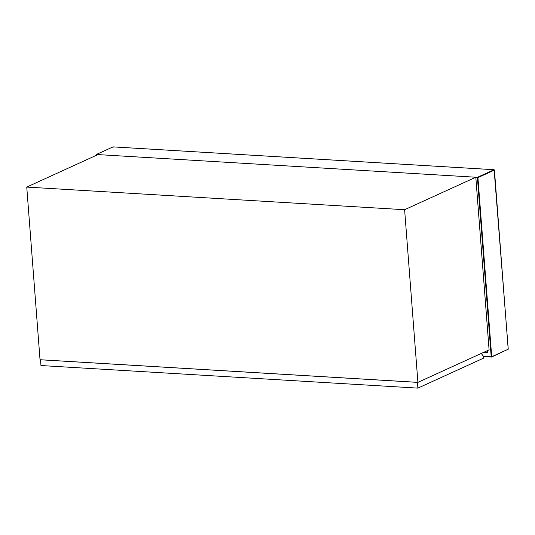 <?xml version="1.0" encoding="UTF-8"?>
<svg xmlns="http://www.w3.org/2000/svg" width="535" height="535" viewBox="0 0 535 535"><rect width="100%" height="100%" fill="white"/><g stroke="black" fill="none" stroke-linecap="round" stroke-linejoin="round"><path stroke-width="0.8" d="M417.902 382.358L489.09 349.877L475.809 177.232L97.938 154.588L26.75 187.076L40.031 359.721L417.902 382.358L404.614 209.72L475.809 177.232M26.75 187.076L404.614 209.72M481.125 353.301L483.272 356.042L483.439 358.203L417.868 388.122L417.494 382.338M417.868 388.122L40.954 365.539L40.513 359.781L417.427 382.364M477.929 177.62L494.42 170.097L508.196 349.215L491.712 356.738L477.929 177.62L477.401 177.332L96.353 154.495L96.293 155.344M487.258 350.713L487.405 352.639L483.546 352.404M494.42 170.097L494.072 169.722L113.025 146.884L112.731 147.225L113.239 147.158L113.025 146.884L96.353 154.495L96.414 155.29M483.292 356.33L491.21 356.805L477.401 177.332L494.072 169.722L494.286 169.996L494.072 169.722M483.312 356.591L491.324 357.072M508.069 349.108L507.909 349.556L508.069 349.108M491.21 356.805L491.712 356.738M96.24 154.515L113.072 146.878L494.119 169.709L508.25 349.168L491.551 357.052L483.319 356.604M96.18 154.608L96.24 155.364"/></g></svg>
